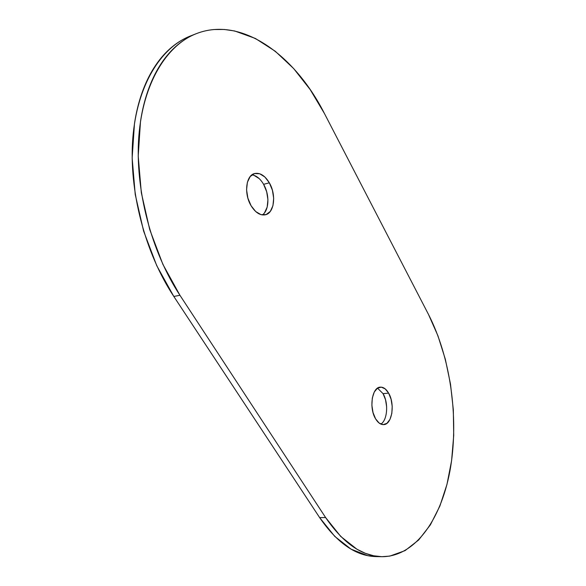 <?xml version="1.0" encoding="UTF-8"?>
<svg xmlns="http://www.w3.org/2000/svg" width="586" height="586" viewBox="0 0 586 586"><rect width="100%" height="100%" fill="white"/><g stroke="black" fill="none" stroke-linecap="round" stroke-linejoin="round"><path stroke-width="0.88" d="M264.52 212.799L267.179 207.092L267.927 199.716L266.674 191.739L263.597 184.319L269.34 182.817C276.504 194.772 274.321 213.143 265.348 214.798C260.184 215.685 255.437 212.681 251.101 205.767L255.73 211.575L261.012 214.652L266.125 214.571L270.3 211.414L272.944 205.693L273.677 198.28L272.417 190.274L269.34 182.817L264.894 177.016L259.701 173.749L254.551 173.551L250.215 176.518L247.402 182.231L246.574 189.835L247.878 198.119L251.101 205.767C243.739 193.871 245.908 175.265 254.676 173.515C260.096 172.518 264.982 175.617 269.34 182.817L263.597 184.319C260.272 178.693 256.382 175.544 251.936 174.862M386.65 406.86L385.537 399.777L383.068 393.66L388.621 393.125C395.206 403.864 392.115 424.579 383.705 424.616C380.71 424.74 378.007 422.814 375.597 418.844L379.157 423.077L383.149 424.63L386.95 423.312L389.99 419.364L391.822 413.423L392.202 406.376L391.082 399.271L388.621 393.125L385.17 388.862L381.237 387.134L377.406 388.232L374.264 392.049L372.315 398.026L371.876 405.248L373.033 412.573L375.597 418.844C368.821 408.112 372.015 387.185 380.241 387.141C383.383 386.965 386.174 388.965 388.621 393.125L383.068 393.66L377.531 388.152M376.534 556.605L367.781 555.675L351.087 549.177L334.774 536.41L319.648 517.621L173.815 296.457L156.733 265.641L143.592 231.03L135.227 194.442L132.15 157.927L134.487 123.507C136.157 112.556 138.648 102.389 141.959 92.998C145.269 83.63 149.269 75.242 153.964 67.844C158.66 60.453 163.89 54.176 169.662 49.004C175.426 43.84 181.565 39.826 188.069 36.969M380.841 424.088C387.471 420.308 388.672 402.875 383.068 393.66L383.032 393.594M262.316 214.93C269.186 210.52 269.787 194.728 263.597 184.319L263.554 184.238M259.137 178.554L253.936 175.309M196.076 33.754L190.479 35.958C160.542 47.613 137.014 85.629 132.802 138.208C128.656 190.75 145.116 253.115 173.815 296.457L319.648 517.621L325.618 517.555C343.235 543.244 362.002 556.29 381.933 556.693C416.199 556.729 442.474 517.05 450.693 466.617C458.853 415.87 450.158 356.698 428.476 314.404L324.432 113.508L428.476 314.404L437.94 335.8L445.338 359.269L450.509 384.145L453.33 409.782L453.711 435.501L451.601 460.603L446.979 484.373L439.881 506.048L430.388 524.851L418.682 539.977L405.043 550.635L389.844 556.099L381.823 556.693L373.612 555.77L365.305 553.301L356.984 549.25L340.715 536.424L325.618 517.555L179.946 295.293L162.864 264.308L149.708 229.507L141.321 192.735L138.208 156.037L140.501 121.463C142.156 110.468 144.632 100.257 147.921 90.837C151.217 81.432 155.202 73.016 159.875 65.595C164.556 58.19 169.764 51.898 175.514 46.719C181.264 41.555 187.381 37.541 193.863 34.684C200.346 31.842 207.026 30.128 213.912 29.542L224.27 29.468L234.7 30.985L255.386 38.456L275.237 51.238L293.659 68.555L310.177 89.577L324.432 113.508C295.234 55.751 242.011 15.719 196.266 33.68C166.424 45.29 142.977 83.41 138.838 136.23C134.758 189.014 151.261 251.709 179.946 295.293L325.618 517.555L319.648 517.621C337.294 543.193 356.12 556.187 376.131 556.597L381.53 556.685M173.815 296.457L179.946 295.293L173.815 296.457"/></g></svg>
